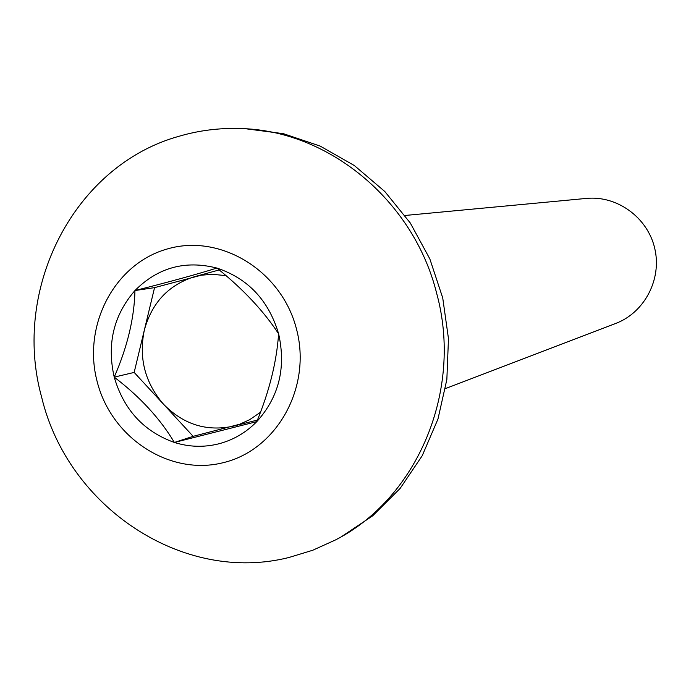 <?xml version="1.0" encoding="UTF-8"?>
<svg xmlns="http://www.w3.org/2000/svg" width="691" height="691" viewBox="0 0 691 691"><rect width="100%" height="100%" fill="white"/><g stroke="black" fill="none" stroke-linecap="round" stroke-linejoin="round"><path stroke-width="1.04" d="M218.434 443.907C233.126 440.132 245.918 432.704 256.802 421.614C278.939 397.066 286.212 367.802 278.62 333.813C268.704 300.447 248.138 278.533 216.914 268.065C185.257 260.015 157.937 267.503 134.961 290.54C113.618 315.131 106.708 343.997 114.222 377.131C123.749 409.746 143.806 431.521 174.374 442.456C189.023 447.025 203.707 447.509 218.434 443.907M134.961 290.54C134.313 318.102 127.394 346.968 114.222 377.131C140.109 396.893 160.157 418.668 174.374 442.456L256.802 421.614C269.343 391.227 276.616 361.954 278.62 333.813C263.616 310.967 243.051 289.045 216.914 268.065C195.259 274.793 167.939 282.282 134.961 290.54L154.559 287.637L144.333 330.134C138.571 358.059 144.989 382.771 163.577 404.287C183.469 424.524 206.739 431.806 233.368 426.157L257.423 420.068M219.211 269.939L194.551 276.685C168.595 284.882 151.856 302.701 144.333 330.134L134.166 372.423L193.152 436.332L239.622 424.248L249.581 419.739L260.472 412.268M179.435 136.153C74.213 165.028 11.324 288.639 41.693 397.368C67.908 507.177 182.925 584.24 288.881 557.507L312.729 550.252L335.558 539.913C417.692 497.909 463.229 390.009 436.669 293.347C413.555 200.053 327.871 129.899 239.414 128.526C218.909 127.93 198.913 130.478 179.435 136.153M296.499 329.106C281.798 270.907 220.74 233.48 167.792 248.829C114.611 263.331 82.177 325.392 97.172 381.631C111.389 438.068 169.839 476.254 223.305 462.659C276.97 449.91 312.004 387.098 296.499 329.106M335.558 539.913L340.879 537.071L372.691 515.814L400.141 488.416L422.184 455.784L437.964 419.048L446.852 379.523L448.468 338.65L442.732 297.942L429.837 258.9L410.273 222.977L384.792 191.485L354.362 165.555L320.132 146.069L283.388 133.674L245.443 128.716L239.414 128.526M445.479 388.575L615.707 323.448C644.539 312.6 662.082 279.173 654.74 248.389C647.683 217.544 617.141 195.354 586.486 198.412L405.03 215.471M226.035 275.649L212.439 274.284L201.167 275.225L154.559 287.637M114.222 377.131L134.166 372.423M174.374 442.456L193.152 436.332"/></g></svg>
